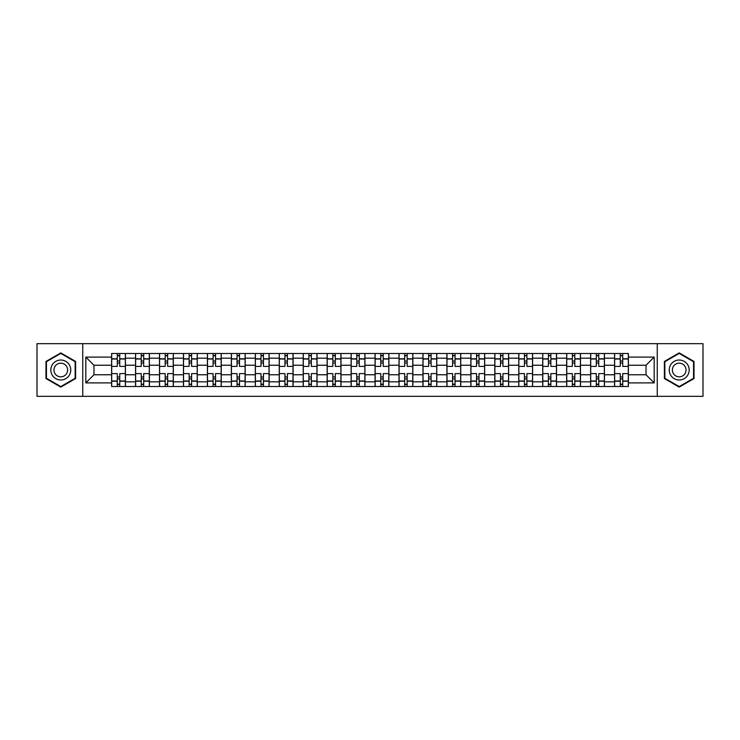 <?xml version="1.0" encoding="UTF-8"?>
<svg xmlns="http://www.w3.org/2000/svg" width="740" height="740" viewBox="0 0 740 740"><rect width="100%" height="100%" fill="white"/><g stroke="black" fill="none" stroke-linecap="round" stroke-linejoin="round"><path stroke-width="1.11" d="M657.25 396.325L703 396.325L703 343.675L37 343.675L37 396.325L657.25 396.325L657.25 343.675M135.568 386.502L135.568 358.179L125.43 358.179L125.43 386.502M125.43 358.179L125.43 353.498M135.568 358.179L135.568 353.498M149.378 353.498L149.378 386.502M159.516 386.502L159.516 353.498M173.336 353.498L173.336 386.502M183.465 386.502L183.465 353.498M197.284 353.498L197.284 386.502M207.413 386.502L207.413 353.498M221.232 353.498L221.232 386.502M231.361 386.502L231.361 353.498M245.181 353.498L245.181 386.502M255.319 386.502L255.319 353.498M269.129 353.498L269.129 386.502M279.267 386.502L279.267 353.498M293.086 353.498L293.086 386.502M303.215 386.502L303.215 353.498M317.035 353.498L317.035 386.502M327.163 386.502L327.163 353.498M340.983 353.498L340.983 386.502M351.121 386.502L351.121 353.498M364.931 353.498L364.931 386.502M375.069 386.502L375.069 353.498M388.879 353.498L388.879 386.502M399.017 386.502L399.017 353.498M412.837 353.498L412.837 386.502M422.966 386.502L422.966 353.498M436.785 353.498L436.785 386.502M446.914 386.502L446.914 353.498M460.733 353.498L460.733 386.502M470.871 386.502L470.871 353.498M484.682 353.498L484.682 386.502M494.82 386.502L494.82 353.498M508.639 353.498L508.639 386.502M518.768 386.502L518.768 353.498M532.587 353.498L532.587 386.502M542.716 386.502L542.716 353.498M556.535 353.498L556.535 386.502M566.664 386.502L566.664 353.498M580.484 353.498L580.484 386.502M590.622 386.502L590.622 353.498M604.432 353.498L604.432 386.502M614.57 386.502L614.57 353.498M614.57 374.764L604.432 374.764M590.622 374.764L580.484 374.764M566.664 374.764L556.535 374.764M542.716 374.764L532.587 374.764M518.768 374.764L508.639 374.764M494.82 374.764L484.682 374.764M470.871 374.764L460.733 374.764M446.914 374.764L436.785 374.764M422.966 374.764L412.837 374.764M399.017 374.764L388.879 374.764M375.069 374.764L364.931 374.764M351.121 374.764L340.983 374.764M327.163 374.764L317.035 374.764M303.215 374.764L293.086 374.764M279.267 374.764L269.129 374.764M255.319 374.764L245.181 374.764M231.361 374.764L221.232 374.764M207.413 374.764L197.284 374.764M183.465 374.764L173.336 374.764M159.516 374.764L149.378 374.764M135.568 374.764L125.43 374.764M614.57 365.236L604.432 365.236M590.622 365.236L580.484 365.236M566.664 365.236L556.535 365.236M542.716 365.236L532.587 365.236M518.768 365.236L508.639 365.236M494.82 365.236L484.682 365.236M470.871 365.236L460.733 365.236M446.914 365.236L436.785 365.236M422.966 365.236L412.837 365.236M399.017 365.236L388.879 365.236M375.069 365.236L364.931 365.236M351.121 365.236L340.983 365.236M327.163 365.236L317.035 365.236M303.215 365.236L293.086 365.236M279.267 365.236L269.129 365.236M255.319 365.236L245.181 365.236M231.361 365.236L221.232 365.236M207.413 365.236L197.284 365.236M183.465 365.236L173.336 365.236M159.516 365.236L149.378 365.236M135.568 365.236L125.43 365.236M93.962 374.764L111.611 374.764L111.611 365.236L93.962 365.236L93.962 374.764L85.822 382.894L85.822 357.106L111.611 357.106L111.611 365.236M628.39 365.236L628.39 374.764L646.038 374.764L646.038 365.236L628.39 365.236L628.39 353.498L111.611 353.498L111.611 357.106M628.39 357.106L654.179 357.106L654.179 382.894L628.39 382.894L628.39 374.764M111.611 374.764L111.611 386.502L628.39 386.502L628.39 382.894M111.611 382.894L85.822 382.894M82.751 396.325L82.751 343.675M75.609 361.444L60.8 352.897L45.982 361.444L45.982 378.556L60.8 387.103L75.609 378.556L75.609 361.444M694.018 361.444L679.2 352.897L664.39 361.444L664.39 378.556L679.2 387.103L694.018 378.556L694.018 361.444M119.751 384.199L117.29 384.199M117.29 355.801L119.751 355.801M143.699 384.199L141.248 384.199M141.248 355.801L143.699 355.801M167.647 384.199L165.196 384.199M165.196 355.801L167.647 355.801M191.605 384.199L189.144 384.199M189.144 355.801L191.605 355.801M215.553 384.199L213.092 384.199M213.092 355.801L215.553 355.801M239.501 384.199L237.05 384.199M237.05 355.801L239.501 355.801M263.449 384.199L260.998 384.199M260.998 355.801L263.449 355.801M287.407 384.199L284.946 384.199M284.946 355.801L287.407 355.801M311.355 384.199L308.894 384.199M308.894 355.801L311.355 355.801M335.303 384.199L332.843 384.199M332.843 355.801L335.303 355.801M359.252 384.199L356.8 384.199M356.8 355.801L359.252 355.801M383.2 384.199L380.749 384.199M380.749 355.801L383.2 355.801M407.157 384.199L404.697 384.199M404.697 355.801L407.157 355.801M431.106 384.199L428.645 384.199M428.645 355.801L431.106 355.801M455.054 384.199L452.593 384.199M452.593 355.801L455.054 355.801M479.002 384.199L476.551 384.199M476.551 355.801L479.002 355.801M502.95 384.199L500.499 384.199M500.499 355.801L502.95 355.801M526.908 384.199L524.447 384.199M524.447 355.801L526.908 355.801M550.856 384.199L548.396 384.199M548.396 355.801L550.856 355.801M574.804 384.199L572.353 384.199M572.353 355.801L574.804 355.801M598.752 384.199L596.301 384.199M596.301 355.801L598.752 355.801M622.71 384.199L620.25 384.199M620.25 355.801L622.71 355.801M85.822 357.106L93.962 365.236M646.038 374.764L654.179 382.894M646.038 365.236L654.179 357.106M125.356 386.502L125.356 366.393L119.751 366.393L119.751 353.498M117.29 353.498L117.29 366.393L111.694 366.393L111.694 353.498M125.356 366.393L125.356 353.498M111.694 386.502L111.694 373.608L117.29 373.608L117.29 386.502M119.751 386.502L119.751 373.608L125.356 373.608M117.29 363.016L119.751 363.016M111.694 373.608L111.694 366.393M119.751 376.984L117.29 376.984M119.751 384.504L117.29 384.504M117.29 378.982L119.751 378.982M119.751 361.018L117.29 361.018M117.29 355.496L119.751 355.496M52.152 374.986A9.981 9.981 0 0 0 65.786 378.639A9.981 9.981 0 0 0 69.44 365.014A9.981 9.981 0 0 0 55.805 361.361A9.981 9.981 0 0 0 52.152 374.986M54.88 373.413A6.836 6.836 0 0 0 64.214 375.92A6.836 6.836 0 0 0 66.711 366.587A6.836 6.836 0 0 0 57.378 364.08A6.836 6.836 0 0 0 54.88 373.413M60.8 353.424L75.147 361.712L75.147 378.288L60.8 386.576L46.444 378.288L46.444 361.712L60.8 353.424M670.56 374.986A9.981 9.981 0 0 0 684.195 378.639A9.981 9.981 0 0 0 687.849 365.014A9.981 9.981 0 0 0 674.214 361.361A9.981 9.981 0 0 0 670.56 374.986M673.289 373.413A6.836 6.836 0 0 0 682.622 375.92A6.836 6.836 0 0 0 685.12 366.587A6.836 6.836 0 0 0 675.787 364.08A6.836 6.836 0 0 0 673.289 373.413M679.2 353.424L693.556 361.712L693.556 378.288L679.2 386.576L664.853 378.288L664.853 361.712L679.2 353.424M149.304 386.502L149.304 366.393L143.699 366.393L143.699 353.498M141.248 353.498L141.248 366.393L135.642 366.393L135.642 353.498M149.304 366.393L149.304 353.498M135.642 386.502L135.642 373.608L141.248 373.608L141.248 386.502M143.699 386.502L143.699 373.608L149.304 373.608M141.248 363.016L143.699 363.016M135.642 373.608L135.642 366.393M143.699 376.984L141.248 376.984M143.699 384.504L141.248 384.504M141.248 378.982L143.699 378.982M143.699 361.018L141.248 361.018M141.248 355.496L143.699 355.496M173.253 386.502L173.253 366.393L167.647 366.393L167.647 353.498M165.196 353.498L165.196 366.393L159.59 366.393L159.59 353.498M173.253 366.393L173.253 353.498M159.59 386.502L159.59 373.608L165.196 373.608L165.196 386.502M167.647 386.502L167.647 373.608L173.253 373.608M165.196 363.016L167.647 363.016M159.59 373.608L159.59 366.393M167.647 376.984L165.196 376.984M167.647 384.504L165.196 384.504M165.196 378.982L167.647 378.982M167.647 361.018L165.196 361.018M165.196 355.496L167.647 355.496M197.21 386.502L197.21 366.393L191.605 366.393L191.605 353.498M189.144 353.498L189.144 366.393L183.538 366.393L183.538 353.498M197.21 366.393L197.21 353.498M183.538 386.502L183.538 373.608L189.144 373.608L189.144 386.502M191.605 386.502L191.605 373.608L197.21 373.608M189.144 363.016L191.605 363.016M183.538 373.608L183.538 366.393M191.605 376.984L189.144 376.984M191.605 384.504L189.144 384.504M189.144 378.982L191.605 378.982M191.605 361.018L189.144 361.018M189.144 355.496L191.605 355.496M221.158 386.502L221.158 366.393L215.553 366.393L215.553 353.498M213.092 353.498L213.092 366.393L207.496 366.393L207.496 353.498M221.158 366.393L221.158 353.498M207.496 386.502L207.496 373.608L213.092 373.608L213.092 386.502M215.553 386.502L215.553 373.608L221.158 373.608M213.092 363.016L215.553 363.016M207.496 373.608L207.496 366.393M215.553 376.984L213.092 376.984M215.553 384.504L213.092 384.504M213.092 378.982L215.553 378.982M215.553 361.018L213.092 361.018M213.092 355.496L215.553 355.496M245.107 386.502L245.107 366.393L239.501 366.393L239.501 353.498M237.05 353.498L237.05 366.393L231.444 366.393L231.444 353.498M245.107 366.393L245.107 353.498M231.444 386.502L231.444 373.608L237.05 373.608L237.05 386.502M239.501 386.502L239.501 373.608L245.107 373.608M237.05 363.016L239.501 363.016M231.444 373.608L231.444 366.393M239.501 376.984L237.05 376.984M239.501 384.504L237.05 384.504M237.05 378.982L239.501 378.982M239.501 361.018L237.05 361.018M237.05 355.496L239.501 355.496M269.055 386.502L269.055 366.393L263.449 366.393L263.449 353.498M260.998 353.498L260.998 366.393L255.393 366.393L255.393 353.498M269.055 366.393L269.055 353.498M255.393 386.502L255.393 373.608L260.998 373.608L260.998 386.502M263.449 386.502L263.449 373.608L269.055 373.608M260.998 363.016L263.449 363.016M255.393 373.608L255.393 366.393M263.449 376.984L260.998 376.984M263.449 384.504L260.998 384.504M260.998 378.982L263.449 378.982M263.449 361.018L260.998 361.018M260.998 355.496L263.449 355.496M293.003 386.502L293.003 366.393L287.407 366.393L287.407 353.498M284.946 353.498L284.946 366.393L279.341 366.393L279.341 353.498M293.003 366.393L293.003 353.498M279.341 386.502L279.341 373.608L284.946 373.608L284.946 386.502M287.407 386.502L287.407 373.608L293.003 373.608M284.946 363.016L287.407 363.016M279.341 373.608L279.341 366.393M287.407 376.984L284.946 376.984M287.407 384.504L284.946 384.504M284.946 378.982L287.407 378.982M287.407 361.018L284.946 361.018M284.946 355.496L287.407 355.496M316.961 386.502L316.961 366.393L311.355 366.393L311.355 353.498M308.894 353.498L308.894 366.393L303.289 366.393L303.289 353.498M316.961 366.393L316.961 353.498M303.289 386.502L303.289 373.608L308.894 373.608L308.894 386.502M311.355 386.502L311.355 373.608L316.961 373.608M308.894 363.016L311.355 363.016M303.289 373.608L303.289 366.393M311.355 376.984L308.894 376.984M311.355 384.504L308.894 384.504M308.894 378.982L311.355 378.982M311.355 361.018L308.894 361.018M308.894 355.496L311.355 355.496M340.909 386.502L340.909 366.393L335.303 366.393L335.303 353.498M332.843 353.498L332.843 366.393L327.246 366.393L327.246 353.498M340.909 366.393L340.909 353.498M327.246 386.502L327.246 373.608L332.843 373.608L332.843 386.502M335.303 386.502L335.303 373.608L340.909 373.608M332.843 363.016L335.303 363.016M327.246 373.608L327.246 366.393M335.303 376.984L332.843 376.984M335.303 384.504L332.843 384.504M332.843 378.982L335.303 378.982M335.303 361.018L332.843 361.018M332.843 355.496L335.303 355.496M364.857 386.502L364.857 366.393L359.252 366.393L359.252 353.498M356.8 353.498L356.8 366.393L351.195 366.393L351.195 353.498M364.857 366.393L364.857 353.498M351.195 386.502L351.195 373.608L356.8 373.608L356.8 386.502M359.252 386.502L359.252 373.608L364.857 373.608M356.8 363.016L359.252 363.016M351.195 373.608L351.195 366.393M359.252 376.984L356.8 376.984M359.252 384.504L356.8 384.504M356.8 378.982L359.252 378.982M359.252 361.018L356.8 361.018M356.8 355.496L359.252 355.496M388.805 386.502L388.805 366.393L383.2 366.393L383.2 353.498M380.749 353.498L380.749 366.393L375.143 366.393L375.143 353.498M388.805 366.393L388.805 353.498M375.143 386.502L375.143 373.608L380.749 373.608L380.749 386.502M383.2 386.502L383.2 373.608L388.805 373.608M380.749 363.016L383.2 363.016M375.143 373.608L375.143 366.393M383.2 376.984L380.749 376.984M383.2 384.504L380.749 384.504M380.749 378.982L383.2 378.982M383.2 361.018L380.749 361.018M380.749 355.496L383.2 355.496M412.754 386.502L412.754 366.393L407.157 366.393L407.157 353.498M404.697 353.498L404.697 366.393L399.091 366.393L399.091 353.498M412.754 366.393L412.754 353.498M399.091 386.502L399.091 373.608L404.697 373.608L404.697 386.502M407.157 386.502L407.157 373.608L412.754 373.608M404.697 363.016L407.157 363.016M399.091 373.608L399.091 366.393M407.157 376.984L404.697 376.984M407.157 384.504L404.697 384.504M404.697 378.982L407.157 378.982M407.157 361.018L404.697 361.018M404.697 355.496L407.157 355.496M436.711 386.502L436.711 366.393L431.106 366.393L431.106 353.498M428.645 353.498L428.645 366.393L423.039 366.393L423.039 353.498M436.711 366.393L436.711 353.498M423.039 386.502L423.039 373.608L428.645 373.608L428.645 386.502M431.106 386.502L431.106 373.608L436.711 373.608M428.645 363.016L431.106 363.016M423.039 373.608L423.039 366.393M431.106 376.984L428.645 376.984M431.106 384.504L428.645 384.504M428.645 378.982L431.106 378.982M431.106 361.018L428.645 361.018M428.645 355.496L431.106 355.496M460.659 386.502L460.659 366.393L455.054 366.393L455.054 353.498M452.593 353.498L452.593 366.393L446.997 366.393L446.997 353.498M460.659 366.393L460.659 353.498M446.997 386.502L446.997 373.608L452.593 373.608L452.593 386.502M455.054 386.502L455.054 373.608L460.659 373.608M452.593 363.016L455.054 363.016M446.997 373.608L446.997 366.393M455.054 376.984L452.593 376.984M455.054 384.504L452.593 384.504M452.593 378.982L455.054 378.982M455.054 361.018L452.593 361.018M452.593 355.496L455.054 355.496M484.608 386.502L484.608 366.393L479.002 366.393L479.002 353.498M476.551 353.498L476.551 366.393L470.945 366.393L470.945 353.498M484.608 366.393L484.608 353.498M470.945 386.502L470.945 373.608L476.551 373.608L476.551 386.502M479.002 386.502L479.002 373.608L484.608 373.608M476.551 363.016L479.002 363.016M470.945 373.608L470.945 366.393M479.002 376.984L476.551 376.984M479.002 384.504L476.551 384.504M476.551 378.982L479.002 378.982M479.002 361.018L476.551 361.018M476.551 355.496L479.002 355.496M508.556 386.502L508.556 366.393L502.95 366.393L502.95 353.498M500.499 353.498L500.499 366.393L494.894 366.393L494.894 353.498M508.556 366.393L508.556 353.498M494.894 386.502L494.894 373.608L500.499 373.608L500.499 386.502M502.95 386.502L502.95 373.608L508.556 373.608M500.499 363.016L502.95 363.016M494.894 373.608L494.894 366.393M502.95 376.984L500.499 376.984M502.95 384.504L500.499 384.504M500.499 378.982L502.95 378.982M502.95 361.018L500.499 361.018M500.499 355.496L502.95 355.496M532.504 386.502L532.504 366.393L526.908 366.393L526.908 353.498M524.447 353.498L524.447 366.393L518.842 366.393L518.842 353.498M532.504 366.393L532.504 353.498M518.842 386.502L518.842 373.608L524.447 373.608L524.447 386.502M526.908 386.502L526.908 373.608L532.504 373.608M524.447 363.016L526.908 363.016M518.842 373.608L518.842 366.393M526.908 376.984L524.447 376.984M526.908 384.504L524.447 384.504M524.447 378.982L526.908 378.982M526.908 361.018L524.447 361.018M524.447 355.496L526.908 355.496M556.462 386.502L556.462 366.393L550.856 366.393L550.856 353.498M548.396 353.498L548.396 366.393L542.79 366.393L542.79 353.498M556.462 366.393L556.462 353.498M542.79 386.502L542.79 373.608L548.396 373.608L548.396 386.502M550.856 386.502L550.856 373.608L556.462 373.608M548.396 363.016L550.856 363.016M542.79 373.608L542.79 366.393M550.856 376.984L548.396 376.984M550.856 384.504L548.396 384.504M548.396 378.982L550.856 378.982M550.856 361.018L548.396 361.018M548.396 355.496L550.856 355.496M580.41 386.502L580.41 366.393L574.804 366.393L574.804 353.498M572.353 353.498L572.353 366.393L566.748 366.393L566.748 353.498M580.41 366.393L580.41 353.498M566.748 386.502L566.748 373.608L572.353 373.608L572.353 386.502M574.804 386.502L574.804 373.608L580.41 373.608M572.353 363.016L574.804 363.016M566.748 373.608L566.748 366.393M574.804 376.984L572.353 376.984M574.804 384.504L572.353 384.504M572.353 378.982L574.804 378.982M574.804 361.018L572.353 361.018M572.353 355.496L574.804 355.496M604.358 386.502L604.358 366.393L598.752 366.393L598.752 353.498M596.301 353.498L596.301 366.393L590.696 366.393L590.696 353.498M604.358 366.393L604.358 353.498M590.696 386.502L590.696 373.608L596.301 373.608L596.301 386.502M598.752 386.502L598.752 373.608L604.358 373.608M596.301 363.016L598.752 363.016M590.696 373.608L590.696 366.393M598.752 376.984L596.301 376.984M598.752 384.504L596.301 384.504M596.301 378.982L598.752 378.982M598.752 361.018L596.301 361.018M596.301 355.496L598.752 355.496M628.306 386.502L628.306 366.393L622.71 366.393L622.71 353.498M620.25 353.498L620.25 366.393L614.644 366.393L614.644 353.498M628.306 366.393L628.306 353.498M614.644 386.502L614.644 373.608L620.25 373.608L620.25 386.502M622.71 386.502L622.71 373.608L628.306 373.608M620.25 363.016L622.71 363.016M614.644 373.608L614.644 366.393M622.71 376.984L620.25 376.984M622.71 384.504L620.25 384.504M620.25 378.982L622.71 378.982M622.71 361.018L620.25 361.018M620.25 355.496L622.71 355.496M590.622 358.179L580.484 358.179M566.664 358.179L556.535 358.179M542.716 358.179L532.587 358.179M518.768 358.179L508.639 358.179M494.82 358.179L484.682 358.179M470.871 358.179L460.733 358.179M446.914 358.179L436.785 358.179M422.966 358.179L412.837 358.179M399.017 358.179L388.879 358.179M375.069 358.179L364.931 358.179M351.121 358.179L340.983 358.179M327.163 358.179L317.035 358.179M303.215 358.179L293.086 358.179M279.267 358.179L269.129 358.179M255.319 358.179L245.181 358.179M231.361 358.179L221.232 358.179M207.413 358.179L197.284 358.179M183.465 358.179L173.336 358.179M159.516 358.179L149.378 358.179M614.57 358.179L604.432 358.179M590.622 381.822L580.484 381.822M566.664 381.822L556.535 381.822M542.716 381.822L532.587 381.822M518.768 381.822L508.639 381.822M494.82 381.822L484.682 381.822M470.871 381.822L460.733 381.822M446.914 381.822L436.785 381.822M422.966 381.822L412.837 381.822M399.017 381.822L388.879 381.822M375.069 381.822L364.931 381.822M351.121 381.822L340.983 381.822M327.163 381.822L317.035 381.822M303.215 381.822L293.086 381.822M279.267 381.822L269.129 381.822M255.319 381.822L245.181 381.822M231.361 381.822L221.232 381.822M207.413 381.822L197.284 381.822M183.465 381.822L173.336 381.822M159.516 381.822L149.378 381.822M135.568 381.822L125.43 381.822M614.57 381.822L604.432 381.822M125.356 358.789L119.751 358.789M117.29 358.789L111.694 358.789M117.29 359.002L111.694 359.002M117.29 380.998L111.694 380.998M117.29 381.211L111.694 381.211M125.356 381.211L119.751 381.211M125.356 359.002L119.751 359.002M125.356 380.998L119.751 380.998M149.304 358.789L143.699 358.789M141.248 358.789L135.642 358.789M141.248 359.002L135.642 359.002M141.248 380.998L135.642 380.998M141.248 381.211L135.642 381.211M149.304 381.211L143.699 381.211M149.304 359.002L143.699 359.002M149.304 380.998L143.699 380.998M173.253 358.789L167.647 358.789M165.196 358.789L159.59 358.789M165.196 359.002L159.59 359.002M165.196 380.998L159.59 380.998M165.196 381.211L159.59 381.211M173.253 381.211L167.647 381.211M173.253 359.002L167.647 359.002M173.253 380.998L167.647 380.998M197.21 358.789L191.605 358.789M189.144 358.789L183.538 358.789M189.144 359.002L183.538 359.002M189.144 380.998L183.538 380.998M189.144 381.211L183.538 381.211M197.21 381.211L191.605 381.211M197.21 359.002L191.605 359.002M197.21 380.998L191.605 380.998M221.158 358.789L215.553 358.789M213.092 358.789L207.496 358.789M213.092 359.002L207.496 359.002M213.092 380.998L207.496 380.998M213.092 381.211L207.496 381.211M221.158 381.211L215.553 381.211M221.158 359.002L215.553 359.002M221.158 380.998L215.553 380.998M245.107 358.789L239.501 358.789M237.05 358.789L231.444 358.789M237.05 359.002L231.444 359.002M237.05 380.998L231.444 380.998M237.05 381.211L231.444 381.211M245.107 381.211L239.501 381.211M245.107 359.002L239.501 359.002M245.107 380.998L239.501 380.998M269.055 358.789L263.449 358.789M260.998 358.789L255.393 358.789M260.998 359.002L255.393 359.002M260.998 380.998L255.393 380.998M260.998 381.211L255.393 381.211M269.055 381.211L263.449 381.211M269.055 359.002L263.449 359.002M269.055 380.998L263.449 380.998M293.003 358.789L287.407 358.789M284.946 358.789L279.341 358.789M284.946 359.002L279.341 359.002M284.946 380.998L279.341 380.998M284.946 381.211L279.341 381.211M293.003 381.211L287.407 381.211M293.003 359.002L287.407 359.002M293.003 380.998L287.407 380.998M316.961 358.789L311.355 358.789M308.894 358.789L303.289 358.789M308.894 359.002L303.289 359.002M308.894 380.998L303.289 380.998M308.894 381.211L303.289 381.211M316.961 381.211L311.355 381.211M316.961 359.002L311.355 359.002M316.961 380.998L311.355 380.998M340.909 358.789L335.303 358.789M332.843 358.789L327.246 358.789M332.843 359.002L327.246 359.002M332.843 380.998L327.246 380.998M332.843 381.211L327.246 381.211M340.909 381.211L335.303 381.211M340.909 359.002L335.303 359.002M340.909 380.998L335.303 380.998M364.857 358.789L359.252 358.789M356.8 358.789L351.195 358.789M356.8 359.002L351.195 359.002M356.8 380.998L351.195 380.998M356.8 381.211L351.195 381.211M364.857 381.211L359.252 381.211M364.857 359.002L359.252 359.002M364.857 380.998L359.252 380.998M388.805 358.789L383.2 358.789M380.749 358.789L375.143 358.789M380.749 359.002L375.143 359.002M380.749 380.998L375.143 380.998M380.749 381.211L375.143 381.211M388.805 381.211L383.2 381.211M388.805 359.002L383.2 359.002M388.805 380.998L383.2 380.998M412.754 358.789L407.157 358.789M404.697 358.789L399.091 358.789M404.697 359.002L399.091 359.002M404.697 380.998L399.091 380.998M404.697 381.211L399.091 381.211M412.754 381.211L407.157 381.211M412.754 359.002L407.157 359.002M412.754 380.998L407.157 380.998M436.711 358.789L431.106 358.789M428.645 358.789L423.039 358.789M428.645 359.002L423.039 359.002M428.645 380.998L423.039 380.998M428.645 381.211L423.039 381.211M436.711 381.211L431.106 381.211M436.711 359.002L431.106 359.002M436.711 380.998L431.106 380.998M460.659 358.789L455.054 358.789M452.593 358.789L446.997 358.789M452.593 359.002L446.997 359.002M452.593 380.998L446.997 380.998M452.593 381.211L446.997 381.211M460.659 381.211L455.054 381.211M460.659 359.002L455.054 359.002M460.659 380.998L455.054 380.998M484.608 358.789L479.002 358.789M476.551 358.789L470.945 358.789M476.551 359.002L470.945 359.002M476.551 380.998L470.945 380.998M476.551 381.211L470.945 381.211M484.608 381.211L479.002 381.211M484.608 359.002L479.002 359.002M484.608 380.998L479.002 380.998M508.556 358.789L502.95 358.789M500.499 358.789L494.894 358.789M500.499 359.002L494.894 359.002M500.499 380.998L494.894 380.998M500.499 381.211L494.894 381.211M508.556 381.211L502.95 381.211M508.556 359.002L502.95 359.002M508.556 380.998L502.95 380.998M532.504 358.789L526.908 358.789M524.447 358.789L518.842 358.789M524.447 359.002L518.842 359.002M524.447 380.998L518.842 380.998M524.447 381.211L518.842 381.211M532.504 381.211L526.908 381.211M532.504 359.002L526.908 359.002M532.504 380.998L526.908 380.998M556.462 358.789L550.856 358.789M548.396 358.789L542.79 358.789M548.396 359.002L542.79 359.002M548.396 380.998L542.79 380.998M548.396 381.211L542.79 381.211M556.462 381.211L550.856 381.211M556.462 359.002L550.856 359.002M556.462 380.998L550.856 380.998M580.41 358.789L574.804 358.789M572.353 358.789L566.748 358.789M572.353 359.002L566.748 359.002M572.353 380.998L566.748 380.998M572.353 381.211L566.748 381.211M580.41 381.211L574.804 381.211M580.41 359.002L574.804 359.002M580.41 380.998L574.804 380.998M604.358 358.789L598.752 358.789M596.301 358.789L590.696 358.789M596.301 359.002L590.696 359.002M596.301 380.998L590.696 380.998M596.301 381.211L590.696 381.211M604.358 381.211L598.752 381.211M604.358 359.002L598.752 359.002M604.358 380.998L598.752 380.998M628.306 358.789L622.71 358.789M620.25 358.789L614.644 358.789M620.25 359.002L614.644 359.002M620.25 380.998L614.644 380.998M620.25 381.211L614.644 381.211M628.306 381.211L622.71 381.211M628.306 359.002L622.71 359.002M628.306 380.998L622.71 380.998"/></g></svg>
